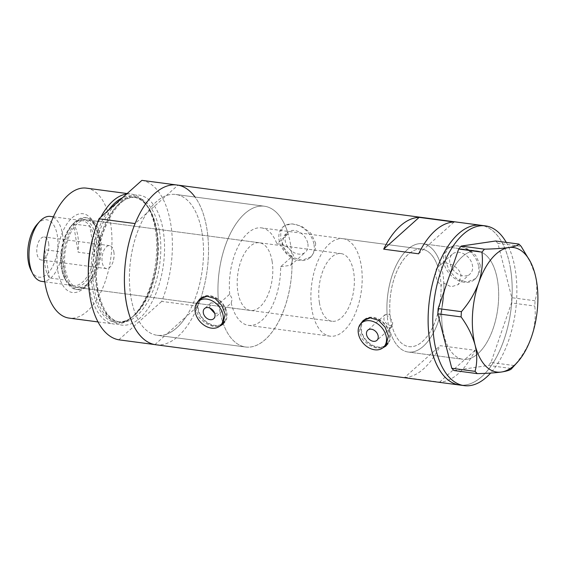 <?xml version="1.0" encoding="UTF-8"?>
<svg xmlns="http://www.w3.org/2000/svg" width="566" height="566" viewBox="0 0 566 566"><rect width="100%" height="100%" fill="white"/><g stroke="black" fill="none" stroke-linecap="round" stroke-linejoin="round"><path stroke-width="0.42" stroke-dasharray="2.83 2.12" d="M343.003 238.689A49.164 25.046 -82.4 0 1 361.193 265.348A49.164 25.046 -82.4 0 1 354.932 314.385A49.164 25.046 -82.4 0 1 330.084 336.169A49.164 25.046 -82.4 0 1 311.901 309.51A49.164 25.046 -82.4 0 1 318.156 260.466A49.164 25.046 -82.4 0 1 343.003 238.689L421.875 249.146A49.164 25.046 -82.4 0 1 440.058 275.805A49.164 25.046 -82.4 0 1 433.804 324.842A49.164 25.046 -82.4 0 1 408.949 346.625A49.164 25.046 -82.4 0 1 390.766 319.96A49.164 25.046 -82.4 0 1 397.028 270.923A49.164 25.046 -82.4 0 1 421.875 249.146A49.164 25.046 97.6 0 1 437.978 267.039L440.773 264.534A54.626 27.833 97.6 0 0 422.59 243.734A54.626 27.833 97.6 0 0 387.264 316.302C390.207 317.597 392.019 319.847 392.691 323.037L391.545 327.24L389.203 328.16L391.969 325.691A49.164 25.046 97.6 0 0 408.949 346.625A49.164 25.046 97.6 0 0 441.013 285.582L443.808 283.078L451.173 286.828L458.184 284.599L470.013 274.001A13.287 9.827 48.1 0 1 458.184 274.185A13.287 9.827 48.1 0 1 449.814 262.596A13.287 9.827 48.1 0 1 452.284 254.205A13.287 9.827 48.1 0 1 464.113 254.014A13.287 9.827 48.1 0 1 472.483 265.603A13.287 9.827 48.1 0 1 470.013 274.001M391.969 325.691C387.859 325.478 385.128 323.257 383.776 319.04L385.184 314.604L390.024 313.826L387.264 316.302M209.802 308.024L209.611 307.211L210.976 302.81L218.759 303.992L229.754 294.143L232.216 298.94L231.211 303.015L213.693 318.715M218.759 303.992A71.012 36.182 -82.4 0 1 264.329 206.215A71.012 36.182 -82.4 0 1 288.136 233.843L284.167 235.52L282.059 243.592C283.241 249.578 286.516 253.936 291.872 256.667L280.651 266.72A49.164 25.046 -82.4 0 1 248.538 325.358A49.164 25.046 -82.4 0 1 231.211 303.015M280.651 266.72L290.783 265.277L293.775 256.412C290.754 248.127 285.137 243.96 276.916 243.896L288.136 233.843M452.284 254.205L437.978 267.039C435.891 268.744 435.134 271.475 435.714 275.232C436.379 279.088 438.148 282.54 441.013 285.582M214.712 313.359L220.089 312.984M387.965 342.876A16.386 12.119 -131.9 0 0 389.479 334.294A16.386 12.119 -131.9 0 0 370.129 317.866M364.568 320.236A16.386 12.119 -131.9 0 0 361.518 330.586A16.386 12.119 -131.9 0 0 371.841 344.878A16.386 12.119 -131.9 0 0 386.437 344.652M224.752 321.233A16.386 12.119 -131.9 0 0 226.273 312.658A16.386 12.119 -131.9 0 0 206.923 296.223M201.355 298.6A16.386 12.119 -131.9 0 0 198.312 308.951A16.386 12.119 -131.9 0 0 208.635 323.243A16.386 12.119 -131.9 0 0 223.223 323.009M360.4 324.134L359.297 331.98L362.466 339.275L368.678 344.998L376.142 348.04L382.878 347.814M361.929 322.592A17.072 12.629 -131.9 0 0 360.938 330.509A17.072 12.629 -131.9 0 0 383.805 347.008M386.281 345.663A17.072 12.629 -131.9 0 0 386.889 345.154A17.072 12.629 -131.9 0 0 390.059 334.372A17.072 12.629 -131.9 0 0 379.312 319.486A17.072 12.629 -131.9 0 0 364.108 319.726A17.072 12.629 -131.9 0 0 363.591 320.229M197.187 302.492L196.084 310.345L199.253 317.639L205.472 323.356L212.936 326.398L219.665 326.179M198.723 300.956A17.072 12.629 -131.9 0 0 197.725 308.873A17.072 12.629 -131.9 0 0 220.591 325.372M223.068 324.021A17.072 12.629 -131.9 0 0 223.683 323.519A17.072 12.629 -131.9 0 0 226.853 312.736A17.072 12.629 -131.9 0 0 216.099 297.85A17.072 12.629 -131.9 0 0 200.902 298.091A17.072 12.629 -131.9 0 0 200.385 298.586M307.876 243.776A13.287 9.827 48.1 0 1 305.407 252.174A13.287 9.827 48.1 0 1 293.577 252.358A13.287 9.827 48.1 0 1 285.207 240.776A13.287 9.827 48.1 0 1 287.677 232.378A13.287 9.827 48.1 0 1 299.506 232.194A13.287 9.827 48.1 0 1 307.876 243.776M440.773 264.534C445.718 260.077 459.946 266.501 461.12 275.784L458.184 284.599M480.265 264.945L479.685 272.508L475.709 278.564L466.915 282.094L457.116 279.144L449.319 270.845L445.315 260.31L445.442 253.144L448.371 248.05L456.083 245.488L466.292 248.071L475.497 255.096L480.265 264.945M478.624 266.416A20.482 15.155 48.1 0 1 474.817 279.356A20.482 15.155 48.1 0 1 456.578 279.646A20.482 15.155 48.1 0 1 443.673 261.782A20.482 15.155 48.1 0 1 447.48 248.842A20.482 15.155 48.1 0 1 465.719 248.559A20.482 15.155 48.1 0 1 478.624 266.416M315.658 243.118L315.078 250.681L311.095 256.738L302.308 260.268L292.509 257.318L284.712 249.026L280.708 238.484L280.835 231.324L283.757 226.223L291.476 223.669L301.678 226.251L310.89 233.27L315.658 243.118M314.017 244.59A20.482 15.155 48.1 0 1 310.21 257.537A20.482 15.155 48.1 0 1 291.971 257.82A20.482 15.155 48.1 0 1 279.066 239.963A20.482 15.155 48.1 0 1 282.873 227.016A20.482 15.155 48.1 0 1 301.112 226.733A20.482 15.155 48.1 0 1 314.017 244.59M291.872 256.667A71.012 36.182 -82.4 0 1 245.665 347.015A71.012 36.182 -82.4 0 1 220.216 312.864M202.062 232.987A71.012 36.182 -82.4 0 1 193.02 303.822A71.012 36.182 -82.4 0 1 157.129 335.277A71.012 36.182 -82.4 0 1 130.866 296.768A71.012 36.182 -82.4 0 1 139.901 225.94A71.012 36.182 -82.4 0 1 175.793 194.478A71.012 36.182 -82.4 0 1 202.062 232.987A71.012 36.182 97.6 0 0 175.793 194.478A71.012 36.182 97.6 0 0 166.326 195.603A71.012 36.182 97.6 0 0 146.771 213.12A71.012 36.182 97.6 0 0 130.866 296.768A71.012 36.182 97.6 0 0 157.129 335.277A71.012 36.182 97.6 0 0 166.595 334.159L186.15 316.642A71.012 36.182 97.6 0 0 202.062 232.987M389.203 328.16A54.626 27.833 97.6 0 0 408.235 352.038A54.626 27.833 97.6 0 0 443.808 283.078M442.782 329.674A54.626 27.833 97.6 0 0 462.988 359.297A54.626 27.833 97.6 0 0 490.595 335.1A54.626 27.833 97.6 0 0 497.549 280.616A54.626 27.833 97.6 0 0 477.343 250.993A54.626 27.833 97.6 0 0 449.737 275.189A54.626 27.833 97.6 0 0 442.782 329.674M155.869 344.758A80.577 41.049 97.6 0 0 196.6 309.064A80.577 41.049 97.6 0 0 206.852 228.692A80.577 41.049 97.6 0 0 177.052 185.004M510.553 268.963A80.577 41.049 97.6 0 0 480.753 225.268A80.577 41.049 -82.4 0 1 511.515 304.756A80.577 41.049 -82.4 0 1 465.549 384.965A80.577 41.049 -82.4 0 1 459.578 385.022A80.577 41.049 97.6 0 0 500.302 349.328A80.577 41.049 97.6 0 0 510.553 268.963M229.754 294.143A49.164 25.046 -82.4 0 1 261.457 227.879L421.875 249.146A49.164 25.046 97.6 0 0 390.024 313.826M404.676 377.472A80.577 41.049 97.6 0 0 440.171 345.677L475.115 350.312A80.577 41.049 -82.4 0 1 439.626 382.107L404.676 377.472L440.171 345.677M261.457 227.879A49.164 25.046 -82.4 0 1 276.916 243.896M439.626 382.107L475.115 350.312M418.614 253.801L454.109 222.006M412.281 352.002A54.626 27.833 -82.4 0 1 408.235 352.038A54.626 27.833 -82.4 0 1 387.377 298.148A54.626 27.833 -82.4 0 1 418.543 243.769A54.626 27.833 -82.4 0 1 422.59 243.734A54.626 27.833 -82.4 0 1 443.447 297.624A54.626 27.833 -82.4 0 1 412.281 352.002M467.035 359.261A54.626 27.833 -82.4 0 1 462.988 359.297A54.626 27.833 -82.4 0 1 442.131 305.407A54.626 27.833 -82.4 0 1 473.296 251.028A54.626 27.833 -82.4 0 1 477.343 250.993A54.626 27.833 -82.4 0 1 498.2 304.883A54.626 27.833 -82.4 0 1 467.035 359.261M454.003 370.539L488.451 365.452L511.714 368.537L514.246 365.558C521.88 356.835 527.646 347.22 531.538 336.728C534.884 326.313 535.96 316.083 534.771 306.029L535.075 300.779C537.318 292.848 537.339 284.09 535.132 274.496L529.5 260.035M514.246 365.558L490.984 362.473L511.508 302.944L534.771 306.029M535.075 300.779L511.813 297.695L497.875 243.26L521.137 246.344M506.266 242.397A80.577 41.049 -82.4 0 1 490.623 373.065M495.646 240.989L497.875 243.26M511.813 297.695L511.508 302.944M490.984 362.473L488.451 365.452M57.838 270.965A39.74 20.249 97.6 0 0 85.438 286.446A39.74 20.249 97.6 0 0 97.685 235.272A39.74 20.249 97.6 0 0 93.857 222.947A39.74 20.249 97.6 0 0 68.146 222.155A39.74 20.249 97.6 0 0 57.838 270.965M98.93 237.267A36.189 18.437 -82.4 0 1 87.78 283.87A36.189 18.437 -82.4 0 1 76.035 289.396A36.189 18.437 -82.4 0 1 62.649 269.77A36.189 18.437 -82.4 0 1 67.255 233.673A36.189 18.437 -82.4 0 1 85.544 217.641A36.189 18.437 -82.4 0 1 95.449 226.046A36.189 18.437 -82.4 0 1 98.93 237.267M99.538 238.406A34.144 17.397 -82.4 0 1 95.194 272.458A34.144 17.397 -82.4 0 1 77.931 287.585A34.144 17.397 -82.4 0 1 65.309 269.069A34.144 17.397 -82.4 0 1 69.653 235.017A34.144 17.397 -82.4 0 1 86.909 219.891A34.144 17.397 -82.4 0 1 99.538 238.406M272.112 261.287A34.144 17.397 -82.4 0 1 267.768 295.339A34.144 17.397 -82.4 0 1 250.512 310.465A34.144 17.397 -82.4 0 1 237.883 291.95A34.144 17.397 -82.4 0 1 242.227 257.898A34.144 17.397 -82.4 0 1 259.483 242.772A34.144 17.397 -82.4 0 1 272.112 261.287M100.564 237.487A36.189 18.437 -82.4 0 1 95.958 273.583A36.189 18.437 -82.4 0 1 77.662 289.615A36.189 18.437 -82.4 0 1 64.283 269.989A36.189 18.437 -82.4 0 1 68.889 233.892A36.189 18.437 -82.4 0 1 87.178 217.86A36.189 18.437 -82.4 0 1 100.564 237.487M290.599 244.724A71.012 36.182 97.6 0 0 264.329 206.215A71.012 36.182 97.6 0 0 228.438 237.678A71.012 36.182 97.6 0 0 219.403 308.505A71.012 36.182 97.6 0 0 245.665 347.015A71.012 36.182 97.6 0 0 281.557 315.559A71.012 36.182 97.6 0 0 290.599 244.724M108.318 210.432A63.831 32.524 97.6 0 0 92.4 287.967A63.831 32.524 97.6 0 0 131.567 317.625A63.831 32.524 97.6 0 0 156.4 230.638A63.831 32.524 97.6 0 0 146.516 204.864A63.831 32.524 97.6 0 0 122.412 197.803M126.586 194.067A65.55 33.394 -82.4 0 1 131.1 194.067A65.55 33.394 -82.4 0 1 145.2 203.144A65.55 33.394 -82.4 0 1 155.346 229.612A65.55 33.394 -82.4 0 1 129.847 318.941A65.55 33.394 -82.4 0 1 113.872 324.035A65.55 33.394 -82.4 0 1 89.626 288.49A65.55 33.394 -82.4 0 1 88.303 273.689M93.298 236.008A65.55 33.394 -82.4 0 1 100.875 217.096M86.379 188.138A65.55 33.394 -82.4 0 1 110.625 223.683A65.55 33.394 -82.4 0 1 102.276 289.063A65.55 33.394 -82.4 0 1 69.144 318.106M141.882 180.363A80.577 41.049 -82.4 0 1 170.741 223.91A80.577 41.049 -82.4 0 1 161.699 301.402L197.817 306.192A80.577 41.049 -82.4 0 0 206.852 228.692A80.577 41.049 -82.4 0 0 195.022 197.032M176.104 184.898L177.993 185.153L135.111 223.57M154.928 344.609L166.595 334.159A71.012 36.182 97.6 0 0 186.15 316.642L197.817 306.192M118.818 339.819L161.699 301.402M37.222 224.207A28.951 14.751 -82.4 0 1 57.329 235.484A28.951 14.751 -82.4 0 1 49.822 271.043A28.951 14.751 -82.4 0 1 31.088 270.47M41.771 281.408A32.778 16.697 97.6 0 0 58.333 266.89A32.778 16.697 97.6 0 0 62.508 234.197A32.778 16.697 97.6 0 0 50.381 216.424M48.634 243.274A11.61 5.915 -82.4 0 1 47.155 254.849A11.61 5.915 -82.4 0 1 41.29 259.992A11.61 5.915 -82.4 0 1 36.995 253.702A11.61 5.915 -82.4 0 1 38.474 242.121A11.61 5.915 -82.4 0 1 44.339 236.977A11.61 5.915 -82.4 0 1 48.634 243.274M113.872 251.92A11.61 5.915 -82.4 0 1 114.084 255.938A11.61 5.915 -82.4 0 1 113.568 259.865A11.61 5.915 -82.4 0 1 106.528 268.645A11.61 5.915 -82.4 0 1 102.234 262.348A11.61 5.915 -82.4 0 1 103.712 250.766A11.61 5.915 -82.4 0 1 109.578 245.63A11.61 5.915 -82.4 0 1 113.872 251.92M64.489 278.005A32.778 16.697 -82.4 0 0 65.713 280.099L49.405 277.934A32.778 16.697 -82.4 0 1 45.025 265.673A32.778 16.697 -82.4 0 1 44.778 249.712L61.093 251.87A32.778 16.697 -82.4 0 1 71.429 225.636A32.778 16.697 -82.4 0 1 82.07 220.627A32.778 16.697 -82.4 0 1 89.81 226.138A32.778 16.697 -82.4 0 1 94.189 238.399A32.778 16.697 -82.4 0 1 94.437 254.367A32.778 16.697 -82.4 0 1 73.453 285.611A32.778 16.697 -82.4 0 1 65.713 280.099L61.093 251.87A32.778 16.697 -82.4 0 0 61.333 267.838A32.778 16.697 -82.4 0 0 64.489 278.005L65.104 279.194A34.144 17.397 97.6 0 0 74.436 287.118A34.144 17.397 97.6 0 0 91.699 271.998A34.144 17.397 97.6 0 0 96.043 237.939A34.144 17.397 97.6 0 0 83.414 219.431A34.144 17.397 97.6 0 0 72.335 224.645A34.144 17.397 97.6 0 0 61.814 268.609A34.144 17.397 97.6 0 0 65.104 279.194M73.502 223.98L89.81 226.138L94.437 254.367L78.122 252.203A32.778 16.697 -82.4 0 0 77.882 236.241A32.778 16.697 -82.4 0 0 73.502 223.98L78.122 252.203M319.429 302.76A34.144 17.397 -82.4 0 1 323.773 268.709A34.144 17.397 -82.4 0 1 341.029 253.582A34.144 17.397 -82.4 0 1 353.658 272.097A34.144 17.397 -82.4 0 1 349.314 306.149A34.144 17.397 -82.4 0 1 332.058 321.276A34.144 17.397 -82.4 0 1 319.429 302.76M49.405 277.934L44.778 249.712M94.034 287.662A62.819 32.007 97.6 0 0 117.268 321.729A62.819 32.007 97.6 0 0 149.021 293.903A62.819 32.007 97.6 0 0 157.015 231.239A62.819 32.007 97.6 0 0 133.781 197.173A62.819 32.007 97.6 0 0 102.029 225.006A62.819 32.007 97.6 0 0 94.034 287.662M97.486 289.53A65.55 33.394 97.6 0 0 139.859 318.191A65.55 33.394 97.6 0 0 163.206 230.652A65.55 33.394 97.6 0 0 120.834 201.991A65.55 33.394 97.6 0 0 97.486 289.53M159.506 231.572A62.819 32.007 -82.4 0 1 151.511 294.228A62.819 32.007 -82.4 0 1 119.759 322.061A62.819 32.007 -82.4 0 1 96.524 287.995A62.819 32.007 -82.4 0 1 104.519 225.332A62.819 32.007 -82.4 0 1 136.272 197.506A62.819 32.007 -82.4 0 1 159.506 231.572M330.084 336.169L248.538 325.358M391.545 327.24L376.906 340.35M386.889 345.154L385.771 346.159M223.683 323.519L222.558 324.523M290.783 265.277L305.407 252.174M474.817 279.356L475.709 278.564M310.21 257.537L311.095 256.738M245.665 347.015L157.129 335.277L245.665 347.015M408.235 352.038L462.988 359.297L408.235 352.038M422.59 243.734L477.343 250.993L422.59 243.734M264.329 206.215L175.793 194.478L264.329 206.215M282.873 227.016L283.757 226.223M447.48 248.842L448.371 248.05M284.167 235.52L287.677 232.378M200.902 298.091L199.777 299.096M364.108 319.726L362.99 320.731M385.184 314.597L367.794 330.176M210.976 302.81L204.588 308.541M87.78 283.87L85.438 286.446M250.512 310.465L77.931 287.585M77.662 289.615L76.035 289.396M146.516 204.864L145.2 203.144M117.268 321.729C139.314 327.381 164.494 271.687 156.35 230.85C152.438 210.418 144.91 199.19 133.781 197.173L136.272 197.506C115.521 191.506 89.456 247.639 97.854 288.78C101.915 309.234 109.217 320.328 119.759 322.061L117.268 321.729M127.166 193.544L131.1 194.067M98.067 321.941L113.872 324.035M131.567 317.625L129.847 318.941M87.178 217.86L85.544 217.641M259.483 242.772L86.909 219.891M95.449 226.046L93.857 222.947M106.528 268.645L41.29 259.992M113.568 259.865L114.084 255.938M53.395 216.828L82.07 220.627M71.429 225.636L72.335 224.645M83.414 219.431L341.029 253.582M74.436 287.118L332.058 321.276M44.785 281.811L73.453 285.611M109.578 245.63L44.339 236.977"/><path stroke-width="0.85" d="M203.314 312.856A6.827 5.052 -131.9 0 0 207.616 318.807A6.827 5.052 -131.9 0 0 213.693 318.715A6.827 5.052 -131.9 0 0 214.967 314.399A6.827 5.052 -131.9 0 0 210.665 308.442A6.827 5.052 -131.9 0 0 204.588 308.541A6.827 5.052 -131.9 0 0 203.314 312.856M209.802 308.024L214.712 313.359M366.527 334.492A6.827 5.052 -131.9 0 0 370.829 340.442A6.827 5.052 -131.9 0 0 376.906 340.35A6.827 5.052 -131.9 0 0 378.173 336.034A6.827 5.052 -131.9 0 0 373.871 330.084A6.827 5.052 -131.9 0 0 367.794 330.176A6.827 5.052 -131.9 0 0 366.527 334.492M386.33 337.117A16.386 12.119 -131.9 0 0 376.008 322.825A16.386 12.119 -131.9 0 0 361.412 323.059A16.386 12.119 -131.9 0 0 358.37 333.409A16.386 12.119 -131.9 0 0 368.692 347.701A16.386 12.119 -131.9 0 0 383.288 347.467A16.386 12.119 -131.9 0 0 386.33 337.117M370.129 317.866A16.386 12.119 -131.9 0 0 364.568 320.236L361.412 323.059M223.117 315.481A16.386 12.119 -131.9 0 0 212.795 301.19A16.386 12.119 -131.9 0 0 198.206 301.416A16.386 12.119 -131.9 0 0 195.164 311.774A16.386 12.119 -131.9 0 0 205.486 326.058A16.386 12.119 -131.9 0 0 220.075 325.832A16.386 12.119 -131.9 0 0 223.117 315.481M206.923 296.223A16.386 12.119 -131.9 0 0 201.355 298.6L198.206 301.416M382.878 347.814L385.771 346.159L388.418 335.843L385.036 327.12L378.428 320.285L370.242 317.859L362.99 320.731L360.4 324.134M383.805 347.008A17.072 12.629 -131.9 0 0 386.281 345.663M219.665 326.179L222.558 324.523L225.211 314.208L221.822 305.484L215.221 298.65L207.036 296.223L199.777 299.096L197.187 302.492M220.591 325.372A17.072 12.629 -131.9 0 0 223.068 324.021M419.158 217.372A80.577 41.049 97.6 0 0 383.663 249.167L418.614 253.801A80.577 41.049 -82.4 0 1 454.109 222.006L419.158 217.372L383.663 249.167M485.416 225.884L177.052 185.004A80.577 41.049 97.6 0 0 136.328 220.698A80.577 41.049 97.6 0 0 126.069 301.062A80.577 41.049 97.6 0 0 155.869 344.758L459.578 385.022A80.577 41.049 -82.4 0 1 428.816 305.534A80.577 41.049 -82.4 0 1 474.782 225.325A80.577 41.049 -82.4 0 1 480.753 225.268A80.577 41.049 97.6 0 0 440.03 260.961A80.577 41.049 97.6 0 0 429.778 341.326A80.577 41.049 97.6 0 0 459.578 385.022L464.233 385.637A80.577 41.049 -82.4 0 1 433.471 306.149A80.577 41.049 -82.4 0 1 479.437 225.94A80.577 41.049 -82.4 0 1 485.416 225.884A80.577 41.049 -82.4 0 1 506.266 242.397M200.385 298.586A17.072 12.629 -131.9 0 0 198.723 300.956M220.075 325.832L223.223 323.009A16.386 12.119 -131.9 0 0 224.752 321.233M363.591 320.229A17.072 12.629 -131.9 0 0 361.929 322.592M383.288 347.467L386.437 344.652A16.386 12.119 -131.9 0 0 387.965 342.876M490.623 373.065A80.577 41.049 -82.4 0 1 470.212 385.58A80.577 41.049 -82.4 0 1 464.233 385.637M481.928 252.132C483.138 262.037 482.062 272.267 478.695 282.83C474.881 293.181 469.122 302.789 461.403 311.661L461.099 316.91C467.7 326.016 472.369 335.397 475.093 345.062C477.294 354.528 477.272 363.287 475.03 371.353L477.258 373.624C487.163 373.404 495.25 372.867 501.518 372.011C507.32 371.084 510.723 369.923 511.714 368.537L517.246 362.452A62.819 32.007 97.6 0 0 531.538 336.728A62.819 32.007 97.6 0 0 535.132 274.496A62.819 32.007 97.6 0 0 530.554 262.079A62.819 32.007 97.6 0 0 508.714 247.547C502.417 248.403 494.33 248.941 484.461 249.16L481.928 252.132L458.665 249.047L438.141 308.576L461.403 311.661M461.099 316.91L437.836 313.826L451.774 368.268L475.03 371.353M477.258 373.624L454.003 370.539L451.774 368.268M530.554 262.079L521.137 246.344L518.909 244.066C517.904 245.467 514.501 246.62 508.714 247.547A62.819 32.007 97.6 0 0 478.695 282.83A62.819 32.007 97.6 0 0 475.093 345.062A62.819 32.007 97.6 0 0 501.518 372.011A62.819 32.007 97.6 0 0 517.246 362.452M518.909 244.066L495.646 240.989L461.198 246.076L484.461 249.16M458.665 249.047L461.198 246.076M437.836 313.826L438.141 308.576M122.412 197.803A63.831 32.524 97.6 0 0 108.318 210.432M88.303 273.689A65.55 33.394 -82.4 0 1 93.298 236.008M100.875 217.096A65.55 33.394 -82.4 0 1 126.586 194.067M98.067 321.941L69.144 318.106A65.55 33.394 -82.4 0 1 44.905 282.554A65.55 33.394 -82.4 0 1 53.246 217.174A65.55 33.394 -82.4 0 1 86.379 188.138L127.166 193.544M154.928 344.609A80.577 41.049 -82.4 0 1 135.111 223.57L98.993 218.78A80.577 41.049 -82.4 0 0 118.818 339.819L154.928 344.609M176.104 184.898L141.882 180.363L98.993 218.78M177.993 185.153A80.577 41.049 -82.4 0 1 195.022 197.032M32.8 273.803L31.088 270.47A28.951 14.751 -82.4 0 1 28.3 261.485A28.951 14.751 -82.4 0 1 37.222 224.207L39.747 221.433A32.778 16.697 97.6 0 0 29.644 263.636A32.778 16.697 97.6 0 0 32.8 273.803A32.778 16.697 97.6 0 0 41.771 281.408L44.785 281.811M53.395 216.828L50.381 216.424A32.778 16.697 97.6 0 0 39.747 221.433"/></g></svg>
